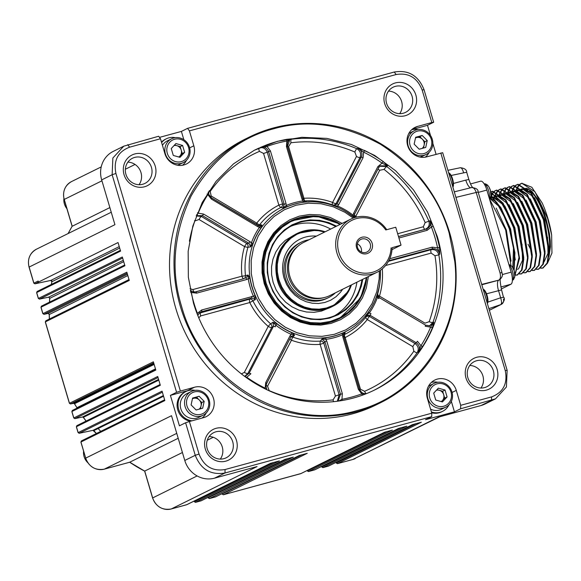 <?xml version="1.0" encoding="UTF-8"?>
<svg xmlns="http://www.w3.org/2000/svg" width="581" height="581" viewBox="0 0 581 581"><rect width="100%" height="100%" fill="white"/><g stroke="black" fill="none" stroke-linecap="round" stroke-linejoin="round"><path stroke-width="0.87" d="M355.245 458.547A15.593 14.663 -116.3 0 1 352.732 459.498L337.401 463.674L352.696 459.513A1.561 0.523 74.8 0 1 352.667 459.52M336.283 462.854L336.116 462.367M314.517 469.913L398.501 428.444L406.823 426.171L322.876 467.632L328.519 466.1L322.927 467.625L321.823 467.008L401.58 427.601M328.439 466.122L412.416 424.646L421.348 422.213L337.452 463.667L336.355 463.05L416.112 423.643M314.735 469.84L308.431 471.569M300.573 473.718L223.286 494.78M222.167 493.959L301.997 454.749M215.428 496.922L209.342 498.578M208.223 497.764L288.053 458.547M186.457 504.824L270.441 463.347L279.374 460.915L195.419 502.376L201.033 500.851L195.47 502.362L194.374 501.744L274.13 462.345M200.99 500.858L284.966 459.389L293.289 457.116L209.392 498.571L208.296 497.953M182.419 452.512L144.669 471.097M178.2 438.277L129.679 462.236M186.821 504.657L171.264 508.963A15.593 14.663 -116.3 0 1 152.665 497.902L144.734 471.133L129.737 462.215L104.311 469.15A15.593 14.663 -116.3 0 1 85.712 458.089L81.035 442.301M96.431 433.506A172.317 162.026 -116.3 0 1 93.89 430.63A0.937 0.879 63.7 0 0 93.018 430.325L79.169 433.288M78.108 432.431L76.503 427.013M86.133 421.058A172.317 162.026 -116.3 0 1 83.424 417.376A0.937 0.879 63.7 0 0 82.495 416.998L74.833 418.632M73.772 417.775L72 411.806M77.084 408.102L76.939 407.695A172.317 162.026 -116.3 0 1 74.542 403.751A0.937 0.879 63.7 0 0 73.569 403.294L70.483 403.955M69.422 403.098L45.456 322.179M49.414 319.027A0.937 0.879 63.7 0 0 49.414 318.918A172.317 162.026 -116.3 0 1 49.291 314.357L48.179 313.42L43.931 314.321M42.871 313.464L41.106 307.494M49.538 302.142A172.317 162.026 -116.3 0 1 49.799 298.169L48.688 297.145L39.428 299.121M38.368 298.264L36.763 292.846M51.418 284.414A172.317 162.026 -116.3 0 1 51.898 281.545A0.937 0.879 63.7 0 0 50.801 280.427L34.962 283.818L50.765 280.441A1.561 0.516 77.9 0 1 50.721 280.449M33.843 282.976L29.144 267.122M109.867 207.577L72.117 226.299L64.171 199.479C62.378 191.519 64.825 185.557 71.521 181.577L101.225 166.907M328.802 465.955L412.495 424.631M314.88 469.753L308.46 471.569L307.385 470.944L387.142 431.538M300.936 473.551L223.315 494.78L221.986 493.719M300.791 473.638L384.549 432.242L392.386 430.107L308.482 471.561L307.131 470.508M299.484 455.431L215.507 496.9L299.404 455.453L307.24 453.318L223.336 494.765L222.24 494.148M215.791 496.762L209.371 498.578L208.013 497.423M201.353 500.699L285.039 459.368M162.375 392.204L79.234 433.273L78.159 432.605L162.063 391.151L164.844 400.556L80.948 442.01L81.391 440.935L80.897 442.148L85.727 458.148M158.032 377.548L74.891 418.625L73.823 417.95L157.72 376.495L160.32 385.268L76.416 426.715L76.859 425.641L76.365 426.853L78.057 432.576L79.198 433.288L92.975 430.339A1.561 0.516 77.9 0 1 92.931 430.347M153.682 362.871L70.548 403.948L69.473 403.272L153.369 361.818L155.817 370.061L71.913 411.515L72.356 410.44L71.862 411.653L73.722 417.921L74.862 418.632L82.451 417.013A1.561 0.516 77.9 0 1 82.408 417.013M127.137 273.237L43.996 314.314L42.921 313.638L126.825 272.191L129.265 280.434L45.369 321.881L45.812 320.806M122.627 258.037L39.493 299.113L38.419 298.438L122.322 256.984L124.915 265.757L41.019 307.204L41.462 306.129L40.968 307.342L42.82 313.609L43.96 314.328L48.136 313.435A1.561 0.516 77.9 0 1 48.092 313.435M38.426 281.879L38.172 281.03L33.894 283.143L34.962 283.818L118.045 242.546L120.579 251.101L36.676 292.548L37.119 291.473L36.625 292.693L38.317 298.409L39.457 299.121L48.644 297.16A1.561 0.516 77.9 0 1 48.601 297.16M63.903 198.433A13.254 12.462 63.7 0 0 64.389 203.88A13.254 12.462 63.7 0 0 66.902 208.681M83.584 451.219A13.254 12.462 63.7 0 0 87.767 462.665M489.362 310.247L500.757 304.618C501.795 303.696 501.759 301.416 500.655 297.777L487.866 302.105M499.486 279.875A4.677 4.401 -116.3 0 1 499.457 279.889L499.515 279.86A4.677 4.401 -116.3 0 1 498.767 280.144C500.51 279.04 500.931 276.636 500.038 272.932L476.166 192.34C474.909 188.789 473.312 187.213 471.365 187.612M473.065 187.881C472.346 186.581 471.997 188.389 468.852 179.478L466.71 172.237L463.653 172.862C462.614 169.253 461.467 167.553 460.225 167.771M499.457 279.889A4.677 4.401 -116.3 0 1 498.709 280.173A9.354 3.13 74.8 0 0 498.505 290.536L500.655 297.777L503.48 297.319L501.563 289.912L486.515 293.804M501.309 288.997L510.924 284.24A10.916 3.653 -105.2 0 0 511.164 272.148L486.849 190.067A10.916 3.653 -105.2 0 0 480.647 181.185L470.516 183.945M487.328 303.384A8.577 2.869 -105.2 0 0 486.537 295.606A8.577 2.869 -105.2 0 0 483.101 289.127M452.846 186.98A8.577 2.869 -105.2 0 0 452.054 179.195A8.577 2.869 -105.2 0 0 448.626 172.724M487.386 303.594L487.524 303.318A7.64 2.556 -105.2 0 0 487.103 295.511A7.64 2.556 -105.2 0 0 483.77 289.534L483.094 289.091M452.911 187.184L453.042 186.908A7.64 2.556 -105.2 0 0 452.621 179.108A7.64 2.556 -105.2 0 0 449.287 173.131L448.612 172.68M514.127 270.564L514.919 252.837L509.9 228.82L501.134 208.114L491.025 195.514M510.902 265.219L505.652 229.982L489.551 199.101M490.974 196.022L500.902 208.797L509.37 228.965L514.272 251.885L513.836 269.729M543.09 262.336L543.467 262.213M544.034 261.937L548.006 253.36L547.563 237.186M540.533 211.557L531.797 195.739L522.777 189.05M522.05 189.014L519.341 189.9M536.278 212.719L527.548 196.901L518.521 190.205M517.794 190.169L515.086 191.055M532.029 213.873L523.292 198.063L514.272 191.367M513.546 191.331L510.83 192.217M527.773 215.035L519.036 199.218L510.016 192.529M509.29 192.493L506.581 193.371M523.525 216.197L514.788 200.38L505.76 193.684M505.034 193.647L502.325 194.533M519.269 217.352L510.532 201.534L501.512 194.846M500.786 194.809L498.07 195.695M517.569 269.293L517.947 269.17M518.513 268.894L522.486 260.346L522.05 244.173M515.013 218.514L506.276 202.696L497.256 196M496.53 195.971L493.821 196.85M510.764 219.669L502.028 203.858L493 197.162M492.274 197.126L490.625 197.446M512.798 267.478L513.546 246.497M506.516 220.845L498.469 205.928L490.001 198.6M490.822 192.289L503.11 203.219L514.156 227.665L519.537 258.225L514.926 275.35M490.785 192.093L492.31 191.316M515.173 275.162L517.141 275.06L521.549 270.071L523.256 258.944L517.874 226.648L505.23 199.893L492.049 191.381L492.579 191.236L505.898 199.944L518.412 226.503L523.786 259.039L522.072 269.947L517.424 274.98M517.388 274.987L515.398 274.966M492.151 197.01L491.09 197.3L491.41 196.371M491.577 195.928L492.862 193.32M493.066 193.015L494.591 191.287M494.823 191.091L496.559 190.154M496.835 190.074L510.154 198.782L522.66 225.348L528.035 257.877L526.328 268.792L521.68 273.818M521.644 273.825L519.654 273.811M495.077 197.075L495.302 196.298M496.406 195.855L495.346 196.138L495.666 195.209M495.825 194.766L497.118 192.166M497.314 191.861L498.839 190.125M499.079 189.936L500.815 188.999M501.083 188.912L514.41 197.62L526.916 224.186L532.29 256.715L530.584 267.63L525.936 272.663M525.899 272.671L523.909 272.649M500.655 194.693L499.602 194.984L499.914 194.047M500.081 193.611L501.367 191.004M501.57 190.699L503.095 188.97M503.328 188.774L505.071 187.837M527.933 271.683L529.901 271.588L534.309 266.599L536.016 255.473L530.635 223.169L517.983 196.414L504.809 187.903L505.339 187.757L518.659 196.465L531.172 223.024L536.546 255.56L534.832 266.476L530.184 271.501M530.148 271.509L528.158 271.487M503.858 193.822L504.17 192.892M504.337 192.449L505.623 189.842M505.826 189.537L507.344 187.808M507.583 187.619L509.319 186.675M532.181 270.528L534.157 270.426L538.558 265.437L540.265 254.311L534.89 222.015L522.239 195.252L509.065 186.741L509.595 186.603L522.915 195.303L535.421 221.869L540.795 254.398L539.088 265.314L534.44 270.339M534.404 270.354L532.414 270.332M507.838 193.604L508.063 192.819M509.167 192.376L508.106 192.667L508.419 191.73M508.586 191.287L509.871 188.687M510.074 188.382L511.6 186.646M511.832 186.457L513.575 185.521M536.437 269.366L538.405 269.264L542.814 264.275L544.52 253.149L539.139 220.853L526.495 194.098L513.313 185.586L513.851 185.441L527.17 194.141L539.676 220.707L545.051 253.243L543.337 264.152L538.696 269.185M538.66 269.192L536.67 269.17M513.415 191.214L512.362 191.505L512.674 190.575M512.841 190.132L514.127 187.525M514.33 187.22L515.855 185.492M516.088 185.295L517.831 184.359M540.693 268.204L542.661 268.11L547.07 263.12L548.776 251.994L543.395 219.691L530.743 192.936L517.569 184.424L518.099 184.286L531.419 192.986L543.925 219.545L549.299 252.125L547.52 263.193L542.966 268.015M542.915 268.03L540.918 268.008M516.342 191.28L516.567 190.503M517.671 190.06L516.611 190.343L516.93 189.413M517.09 188.97L518.383 186.37M518.586 186.065L520.111 184.33M520.351 184.141L522.094 183.197M521.818 183.269L531.855 187.278L542.146 202.936A43.662 14.619 74.8 0 1 547.912 218.463A43.662 14.619 74.8 0 1 551.645 234.993L547.651 218.536L534.999 191.774L521.818 183.262L520.046 184.104M496.218 208.129L506.378 230.156L511.033 261.167M490.313 198.114L496.915 202.471M500.473 206.974L510.626 228.994L515.289 260.005M490.458 197.845L491.628 197.184M492.71 196.894L501.156 201.295M504.722 205.812L514.882 227.832L519.545 258.85M494.409 196.923L495.883 196.022M496.958 195.732L505.405 200.14M508.978 204.657L519.131 226.677L523.793 257.688M498.665 195.768L500.132 194.86M501.214 194.57L509.66 198.978M513.234 203.495L523.387 225.515L528.049 256.526M502.914 194.606L504.388 193.705M505.47 193.415L513.916 197.823M517.482 202.341L527.642 224.36L532.298 255.371M507.169 193.444L508.644 192.543M509.719 192.253L518.165 196.661M521.738 201.179L531.891 223.198L536.553 254.209M511.425 192.289L512.892 191.389M513.974 191.098L522.421 195.499M525.994 200.017L536.147 222.036L540.809 253.047M515.674 191.127L517.148 190.227M518.23 189.936L526.669 194.345M530.242 198.862L540.403 220.882L545.058 251.893M519.93 189.972L521.404 189.065M522.479 188.774L530.925 193.182M534.498 197.7L544.651 219.72L549.306 250.709M547.614 262.946L551.95 253.047L551.645 234.993M519.806 184.286L518.252 185.913M518.049 186.203L516.727 188.694M516.56 189.115L516.073 190.517M517.569 184.424L515.79 185.266M515.55 185.441L514.003 187.075M513.793 187.365L512.478 189.849M512.304 190.277L511.817 191.679M513.313 185.586L511.541 186.428M511.302 186.603L509.748 188.229M509.544 188.52L508.222 191.011M508.055 191.432L507.569 192.841M509.065 186.741L507.286 187.583M507.046 187.765L505.492 189.391M505.288 189.682L503.974 192.173M503.8 192.594L503.313 193.996M504.809 187.903L503.03 188.745M502.79 188.919L501.243 190.553M501.033 190.844L499.718 193.328M499.551 193.749L499.057 195.158M523.677 272.845L525.652 272.743L530.054 267.754L531.76 256.628L526.379 224.331L513.735 197.569L500.553 189.057L498.781 189.907M498.542 190.081L496.987 191.708M496.784 191.999L495.462 194.49M495.295 194.911L494.809 196.32M519.421 274.007L521.397 273.905L525.805 268.916L527.504 257.79L522.13 225.493L509.479 198.731L496.305 190.219L494.525 191.062M494.286 191.243L492.732 192.87M492.528 193.161L491.214 195.644M492.049 191.381L490.749 191.919M514.919 275.067L518.986 257.332L513.626 227.81L502.725 203.597L490.865 192.558M159.492 137.385L181.388 131.415L187.576 128.357L394.281 72.022C408.479 69.676 418.393 75.581 424.036 89.714L433.673 122.25L427.485 125.307L430.514 135.533M424.036 89.714L422.147 90.004L431.792 122.555L417.608 126.418A15.905 14.953 -116.3 0 0 415.074 127.377A15.905 14.953 -116.3 0 0 408.131 146.942A15.905 14.953 -116.3 0 0 426.628 156.863L442.693 152.694L507.14 370.286L506.414 387.004L495.513 398.835L460.624 408.77L454.444 411.827L425.517 419.707L431.705 416.65L225 472.992C210.809 475.331 200.888 469.433 195.245 455.301L185.608 422.765L179.42 425.822L170.407 395.378L176.588 392.32L112.14 174.728L112.867 158.01L123.768 146.18L158.657 136.244L160.487 138.757L164.91 153.682A15.905 14.953 63.7 0 0 186.414 164.002A15.905 14.953 63.7 0 0 193.829 145.802L189.413 130.878L187.576 128.357M432.838 143.376L436.07 154.285M176.747 433.361L104.311 469.15A1.561 0.523 74.8 0 1 104.275 469.157C95.349 470.625 89.14 466.957 85.632 458.148L171.511 415.698L184.78 460.472A24.954 23.458 63.7 0 0 214.534 478.163L257.063 466.572L171.264 508.963A1.561 0.523 74.8 0 1 171.228 508.978A1.561 0.523 74.8 0 1 171.192 508.978M439.824 416.759L352.696 459.513A1.561 0.523 74.8 0 0 352.732 459.498L438.532 417.107L481.061 405.516A24.954 23.458 63.7 0 0 485.041 404.006L495.513 398.835M213.256 437.282L207.257 440.245M189.37 390.352A15.905 14.953 63.7 0 0 187.416 390.737L194.555 387.215L180.379 391.078L115.924 173.487L112.14 174.728L101.668 179.899L114.929 224.673L29.13 267.064A15.593 14.663 -116.3 0 1 36.4 249.22L111.247 212.239M183.843 139.709L181.388 131.415M182.594 165.251A15.905 14.953 63.7 0 0 183.08 164.786M161.482 142.098A15.593 14.663 -116.3 0 1 165.324 139.287L166.275 138.815A15.593 14.663 -116.3 0 1 175.346 137.675M189.413 130.878L396.119 74.535L394.281 72.022M399.67 113.673A14.038 13.196 63.7 0 0 401.616 101.493A14.038 13.196 63.7 0 0 388.515 91.101M101.668 179.899A24.954 23.458 -116.3 0 1 113.302 151.35L123.768 146.18M139.026 184.714A14.038 13.196 63.7 0 0 140.972 172.535A14.038 13.196 63.7 0 0 127.871 162.143M127.747 144.669L129.57 147.189L160.487 138.757M427.485 125.307L411.856 129.563M440.805 152.999L505.259 370.584L507.14 370.286M480.937 388.043A14.038 13.196 63.7 0 0 482.891 375.863A14.038 13.196 63.7 0 0 469.789 365.471M431.792 122.555L433.673 122.25M454.444 411.827L451.35 401.384M432.119 382.247A15.905 14.953 63.7 0 0 431.451 382.349M448.953 404.863A15.593 14.663 -116.3 0 1 442.533 411.37L441.582 411.842A15.593 14.663 -116.3 0 1 431.647 412.779M481.061 405.516L491.533 400.345L491.613 396.888L460.697 405.313L456.274 390.388A15.905 14.953 -116.3 0 0 434.77 380.068A15.905 14.953 -116.3 0 0 427.355 398.275L431.77 413.2L431.705 416.65M431.77 413.2L225.072 469.535L225 472.992L214.534 478.163M220.293 459.084A14.038 13.196 63.7 0 0 222.247 446.905A14.038 13.196 63.7 0 0 209.145 436.513M460.697 405.313L460.624 408.77M187.416 390.737L170.407 395.378M202.188 418.037A15.905 14.953 63.7 0 0 202.769 417.478M190.51 421.218A15.593 14.663 -116.3 0 1 177.358 408.189A15.593 14.663 -116.3 0 1 185.019 391.979L185.971 391.507A15.593 14.663 -116.3 0 1 188.455 390.563A15.593 14.663 -116.3 0 1 195.034 390.367M180.379 391.078L176.588 392.32M184.78 460.472L195.245 455.301L199.036 454.073L189.399 421.523L185.608 422.765M189.399 421.523L203.575 417.659A15.905 14.953 -116.3 0 0 206.11 416.693A15.905 14.953 -116.3 0 0 213.06 397.128A15.905 14.953 -116.3 0 0 194.555 387.215M186.508 160.276A15.593 14.663 -116.3 0 1 182.492 165.265M161.612 142.556A15.593 14.663 -116.3 0 1 166.275 138.815M422.147 90.004C417.209 77.643 408.53 72.487 396.119 74.535M129.57 147.189C117.892 151.714 113.346 160.479 115.924 173.487M199.036 454.073C203.975 466.427 212.653 471.583 225.072 469.535M491.613 396.888C503.291 392.357 507.845 383.591 505.259 370.584M380.686 402.648L376.212 404.855A148.148 139.302 -116.3 0 1 185.702 333.734A148.148 139.302 -116.3 0 1 244.971 139.215L249.445 137.007A148.148 139.302 -116.3 0 1 449.752 233.112A148.148 139.302 -116.3 0 1 380.686 402.648A148.148 139.302 -116.3 0 1 180.386 306.536A148.148 139.302 -116.3 0 1 249.445 137.007M236.503 440.492A17.154 16.13 -116.3 0 1 217.323 461.089A17.154 16.13 -116.3 0 1 208.899 432.649A17.154 16.13 -116.3 0 1 236.503 440.492M155.229 166.122A17.154 16.13 -116.3 0 1 136.048 186.712A17.154 16.13 -116.3 0 1 127.624 158.279A17.154 16.13 -116.3 0 1 155.229 166.122M415.873 95.081A17.154 16.13 -116.3 0 1 396.692 115.67A17.154 16.13 -116.3 0 1 388.268 87.237A17.154 16.13 -116.3 0 1 415.873 95.081M497.147 369.451A17.154 16.13 -116.3 0 1 477.967 390.04A17.154 16.13 -116.3 0 1 469.542 361.607A17.154 16.13 -116.3 0 1 497.147 369.451M412.089 96.323A14.038 13.196 63.7 0 0 393.112 87.215A14.038 13.196 63.7 0 0 387.498 105.64A14.038 13.196 63.7 0 0 405.545 112.38A14.038 13.196 63.7 0 0 412.089 96.323M151.445 167.364A14.038 13.196 63.7 0 0 132.468 158.257A14.038 13.196 63.7 0 0 126.854 176.689A14.038 13.196 63.7 0 0 144.901 183.422A14.038 13.196 63.7 0 0 151.445 167.364M411.682 129.723A15.593 14.663 -116.3 0 1 418.095 129.57M429.257 152.171A15.593 14.663 -116.3 0 1 425.241 157.168M493.356 370.693A14.038 13.196 63.7 0 0 474.379 361.585A14.038 13.196 63.7 0 0 468.765 380.018A14.038 13.196 63.7 0 0 486.813 386.75A14.038 13.196 63.7 0 0 493.356 370.693M431.378 382.421A15.593 14.663 -116.3 0 1 437.783 382.262M442.533 411.37A15.593 14.663 -116.3 0 1 431.4 411.936M232.712 441.734A14.038 13.196 63.7 0 0 213.735 432.634A14.038 13.196 63.7 0 0 208.121 451.059A14.038 13.196 63.7 0 0 226.169 457.799A14.038 13.196 63.7 0 0 232.712 441.734M206.204 412.968A15.593 14.663 -116.3 0 1 202.035 418.073M191.984 420.811A15.593 14.663 -116.3 0 1 178.36 407.993A15.593 14.663 -116.3 0 1 185.971 391.507M183.335 162.564A13.254 12.462 -116.3 0 1 165.418 153.965A13.254 12.462 -116.3 0 1 171.598 138.794A13.254 12.462 -116.3 0 1 189.522 147.4A13.254 12.462 -116.3 0 1 183.335 162.564L179.057 164.684A13.254 12.462 -116.3 0 1 177.67 165.258M162.448 145.366A13.254 12.462 -116.3 0 1 167.313 140.914L171.598 138.794M408.755 133.565A13.254 12.462 -116.3 0 1 410.063 132.809L414.347 130.696A13.254 12.462 -116.3 0 1 416.461 129.89A13.254 12.462 -116.3 0 1 431.879 138.155A13.254 12.462 -116.3 0 1 426.091 154.466A13.254 12.462 -116.3 0 1 423.977 155.265A13.254 12.462 -116.3 0 1 408.559 147A13.254 12.462 -116.3 0 1 414.347 130.696M426.091 154.466L421.806 156.579A13.254 12.462 -116.3 0 1 420.419 157.16M445.78 407.158A13.254 12.462 -116.3 0 1 427.856 398.559A13.254 12.462 -116.3 0 1 434.043 383.387A13.254 12.462 -116.3 0 1 451.96 391.986A13.254 12.462 -116.3 0 1 445.78 407.158L441.495 409.271A13.254 12.462 -116.3 0 1 430.565 409.118M428.451 386.256A13.254 12.462 -116.3 0 1 429.758 385.501L434.036 383.387M203.03 415.255L198.746 417.376A13.254 12.462 -116.3 0 1 196.632 418.175A13.254 12.462 -116.3 0 1 181.214 409.91A13.254 12.462 -116.3 0 1 187.009 393.606L191.287 391.492A13.254 12.462 -116.3 0 1 193.4 390.686A13.254 12.462 -116.3 0 1 208.819 398.951A13.254 12.462 -116.3 0 1 203.03 415.255A13.254 12.462 -116.3 0 1 200.917 416.061A13.254 12.462 -116.3 0 1 185.499 407.797A13.254 12.462 -116.3 0 1 191.287 391.492M181.519 306.165C170.407 270.332 173.639 233.569 191.207 195.862C211.847 159.986 239.321 137.632 273.622 128.8C307.632 119.011 343.255 124.167 380.475 144.27C416.09 167.481 438.989 197.126 449.186 233.206L454.756 261.392C462.832 328.708 419.518 394.869 357.083 410.564C286.142 432.003 201.97 381.949 181.519 306.165M188.578 147.545A11.693 10.995 -116.3 0 1 181.257 161.641A11.693 10.995 -116.3 0 1 167.313 153.348A11.693 10.995 -116.3 0 1 174.627 139.251A11.693 10.995 -116.3 0 1 188.578 147.545M193.429 302.919L188.353 277.239L188.157 251.275L192.856 226.009L202.253 202.428L216.001 181.432L233.569 163.827L254.275 150.29L277.333 141.343L301.851 137.319L326.885 138.394L351.476 144.509L374.68 155.432L395.603 170.749L413.447 189.864L427.514 212.05L437.275 236.452A134.109 126.106 -116.3 0 1 374.752 389.924A134.109 126.106 -116.3 0 1 193.429 302.919M424.007 153.537A11.693 10.995 -116.3 0 1 410.063 145.243A11.693 10.995 -116.3 0 1 417.376 131.153A11.693 10.995 -116.3 0 1 431.327 139.447A11.693 10.995 -116.3 0 1 424.007 153.537M451.016 392.139A11.693 10.995 -116.3 0 1 443.702 406.228A11.693 10.995 -116.3 0 1 429.751 397.934A11.693 10.995 -116.3 0 1 437.072 383.845A11.693 10.995 -116.3 0 1 451.016 392.139M194.323 391.943A11.693 10.995 -116.3 0 1 208.267 400.244A11.693 10.995 -116.3 0 1 200.953 414.333A11.693 10.995 -116.3 0 1 187.002 406.039A11.693 10.995 -116.3 0 1 194.323 391.943M171.25 148.547L175.905 143.551L182.594 145.453L184.635 152.345L179.987 157.342L173.291 155.439L171.25 148.547M209.24 190.604A3.116 0.944 -144.7 0 0 210.184 191.461A130.994 123.172 -116.3 0 1 259.467 151.365A3.116 1.06 66.7 0 1 259.17 148.032L267.042 146.434A132.548 124.639 -116.3 0 1 286.861 141.03A1.561 0.516 79.7 0 1 287.014 139.28L292.09 138.815L291.408 139.251A3.116 1.009 -97.2 0 0 290.958 142.781A130.994 123.172 -116.3 0 1 354.86 152.033A3.116 0.712 113.3 0 1 356.828 148.721L358.041 148.358L363.648 152.149A132.548 124.639 -116.3 0 1 382.037 163.079L383.307 161.583L387.462 165.854L386.735 166.5A3.116 0.479 -51.9 0 0 384.063 169.398A130.994 123.172 -116.3 0 1 425.154 222.581L429.867 220.744L431.407 226.989A132.548 124.639 -116.3 0 1 437.587 247.855L439.512 247.353L439.759 254.129L438.851 254.885L434.973 255.727A130.994 123.172 -116.3 0 1 429.177 321.692A3.116 0.784 -160.2 0 0 432.918 322.419L433.775 322.215L430.623 327.118A132.548 124.639 -116.3 0 1 420.978 345.688A1.561 0.458 -147.7 0 0 422.707 346.341L418.342 351.933L417.231 352.631A3.116 0.944 35.3 0 1 413.854 351.2A130.994 123.172 -116.3 0 1 364.57 391.296A3.116 1.06 -113.3 0 0 366.35 393.664M425.575 325.193L429.896 325.803L433.775 322.215L432.467 327.553A134.109 126.106 -116.3 0 1 422.707 346.341M379.72 166.253L386.735 166.5A134.109 126.106 -116.3 0 1 428.8 220.954C429.984 224.985 428.749 227.767 425.103 229.284L426.301 229.037C429.955 227.512 431.146 224.745 429.867 220.744L433.259 226.249A134.109 126.106 -116.3 0 1 439.512 247.353M289.491 139.861L291.408 139.251A134.109 126.106 -116.3 0 1 356.828 148.721C360.343 150.806 361.389 153.754 359.973 157.567L361.324 157.153C362.74 153.34 361.643 150.406 358.041 148.358L364.708 150.523A134.109 126.106 -116.3 0 1 383.307 161.583M254.761 150.043A134.109 126.106 -116.3 0 1 259.17 148.032C262.917 146.971 265.619 148.373 267.26 152.237L268.604 151.59C266.955 147.719 264.21 146.347 260.368 147.458L266.962 144.742A134.109 126.106 -116.3 0 1 287.014 139.28M422.198 135.482L427.238 140.558L425.735 147.421L419.184 149.208L414.144 144.132L415.647 137.269L422.198 135.482L419.816 136.658L424.864 141.735L427.238 140.558M447.079 396.939L442.424 401.929L435.735 400.026L433.695 393.134L438.343 388.144L445.039 390.047L447.079 396.939L444.697 398.116L441.415 401.638M196.131 410.004L191.091 404.921L192.594 398.065L199.145 396.278L204.185 401.355L202.682 408.218L196.131 410.004M174.54 145.018L180.212 146.63L182.594 145.453M180.212 146.63L182.26 153.522L184.635 152.345M182.26 153.522L178.97 157.052M197.003 313.464L197.395 313.319A132.548 124.639 -116.3 0 1 191.214 292.461L190.771 292.534M199.043 313.275L249.772 299.135L251.696 298.053L255.408 299.578L253.41 296.23L255.037 295.511A69.037 64.912 -116.3 0 1 249.968 278.393L248.232 278.742L248.138 275.016L245.821 278.234A1.561 0.523 74.8 0 1 246.693 279.505L196.632 293.151L191.214 292.461L190.524 291.371M193.698 292.032L194.628 292.105M189.428 241.195A130.994 123.172 -116.3 0 1 194.86 220.969A3.116 0.784 19.8 0 1 194.475 220.795M196.211 215.95L201.28 216.422L202.457 215.609L196.298 215.718M196.639 214.817L198.179 213.191A1.561 0.414 22.7 0 1 197.467 212.755M194.366 292.069A3.116 1.046 74.8 0 1 192.877 289.556L241.972 276.178A74.048 69.626 -116.3 0 1 244.572 246.576L199.036 219.502A3.116 0.603 120.7 0 1 201.28 216.422L246.816 243.504A3.116 2.564 -97.6 0 1 247.964 247.245L250.607 246.896L248.893 243.228L202.457 215.609L203.575 214.069L198.179 213.191A132.548 124.639 -116.3 0 1 207.816 194.62A1.561 0.458 32.3 0 1 207.09 193.945M211.724 198.019L258.131 225.581L257.811 226.684L211.368 199.065L207.816 194.62L208.318 192.006M210.685 197.22A3.116 0.603 120.7 0 1 211.223 196.029L256.758 223.111A74.048 69.626 -116.3 0 1 278.873 205.115L282.569 203.916A3.116 2.774 -77.1 0 1 280.884 207.453L282.976 207.933L284.218 204.294L268.604 151.59L270.448 150.995L267.042 146.434A1.561 0.53 69.8 0 1 266.962 144.742M287.61 146.87L288.612 146.615L303.921 198.288A3.116 0.988 -94 0 0 304.923 200.903L306.303 201.571L303.464 202.261A1.561 0.508 82.6 0 1 302.883 200.961L306.303 201.571L304.858 201.28L303.093 199.123L302.069 199.334L286.462 146.63L286.861 141.03L292.09 138.815L289.846 139.622L287.479 146.419C286.847 143.369 287.631 141.103 289.839 139.614M302.919 198.549L303.921 198.288A74.048 69.626 -116.3 0 1 332.593 202.442L356.48 156.442A3.116 0.871 -152.6 0 0 359.973 157.567L336.079 203.568A3.116 2.999 -60.4 0 1 332.441 204.882L333.552 205.514L336.958 204.069L361.324 157.153A1.561 0.436 27.4 0 1 363.067 157.72L363.648 152.149L364.708 150.523M377.919 166.551A1.561 0.436 27.4 0 1 378.827 167.502L354.461 214.418L354.156 216.539L354.555 217.621L354.432 214.462A1.561 0.436 -152.6 0 0 354.468 214.418A1.561 0.436 -152.6 0 0 353.553 213.467L377.919 166.551L382.037 163.079L387.462 165.854L380.134 165.861L378.797 167.546L354.475 214.367M398.515 236.612L426.301 229.037A1.561 0.523 74.8 0 1 427.173 230.308L431.407 226.989L433.259 226.249M389.749 258.727L432.17 247.165L437.587 247.855L439.759 254.129C438.64 250.077 436.113 248.319 432.177 248.864L431.146 249.699C435.089 249.147 437.653 250.876 438.851 254.885A134.109 126.106 -116.3 0 1 432.918 322.419L429.432 325.905M379.139 297.574L425.546 325.135L425.219 326.239L430.623 327.118A1.561 0.414 -157.3 0 0 432.467 327.553M343.603 335.273A3.116 2.84 -160.7 0 1 344.504 334.54A71.064 66.822 -116.3 0 0 365.732 317.27A3.116 2.898 -165.3 0 1 369.523 316.478L415.059 343.553A3.116 0.603 -59.3 0 0 412.815 346.632L367.279 319.55A3.116 0.973 38.5 0 1 365.732 317.27L366.161 315.614L368.507 311.939A1.561 0.472 -144.9 0 0 369.334 313.006L366.161 315.614L369.872 315.163L416.308 342.783L417.427 341.243L420.978 345.688L418.342 351.933C420.281 348.36 419.605 345.31 416.308 342.783L415.059 343.553C418.356 346.08 419.083 349.108 417.231 352.631A134.109 126.106 -116.3 0 1 373.561 390.505M366.291 393.7L361.76 393.874A1.561 0.53 -110.2 0 0 362.617 395.102M359.327 389.147L358.346 389.314L361.76 393.874A132.548 124.639 -116.3 0 1 341.94 399.278A1.561 0.516 -100.3 0 0 342.441 400.462M338.019 401.151L340.495 394.281L335.433 396.046L320.124 344.373A3.116 0.988 86 0 1 320.472 341.091L321.816 339.072L326.014 337.714A1.561 0.508 -97.4 0 0 325.919 339.348L321.816 339.072L324.881 341.577L326.725 340.982L342.34 393.678L341.94 399.278L338.73 401.05M290.703 337.198A3.116 2.615 -140.9 0 1 292.955 337.111A71.064 66.822 -116.3 0 0 320.472 341.091A3.116 2.665 -146.2 0 1 323.813 343.175L339.122 394.848L337.35 401.239M333.596 401.674A3.116 1.009 82.8 0 1 333.087 399.881A130.994 123.172 -116.3 0 1 269.185 390.628A3.116 0.712 -66.7 0 0 269.126 390.781M266.396 389.51L265.147 388.166L264.929 388.791M266.606 383.583A1.561 0.436 -152.6 0 0 266.643 383.54A1.561 0.436 -152.6 0 0 265.728 382.588L265.147 388.166A132.548 124.639 -116.3 0 1 246.765 377.229L246.489 377.715M245.574 376.045L244.441 376.219L245.574 376.045L249.133 373.198A1.561 0.436 -152.6 0 1 250.883 373.757L246.765 377.229L245.284 376.837M342.34 393.678L340.495 394.281L324.881 341.577L323.813 343.175L320.124 344.373A74.048 69.626 -116.3 0 1 291.451 340.219A3.116 0.755 -69.8 0 1 292.955 337.111L294.574 335.128L291.168 334.315A70.526 66.314 -116.3 0 1 275.757 325.149L275.241 326.842A1.561 0.436 27.4 0 0 273.498 326.282L271.705 327.531A3.116 0.871 27.4 0 1 268.219 326.406A74.048 69.626 -116.3 0 1 249.779 302.541A3.116 1.046 74.8 0 1 249.772 299.135A3.116 2.498 -119.3 0 1 252.967 300.951A71.064 66.822 -116.3 0 0 270.659 323.849A3.116 2.513 -125 0 1 271.705 327.531L247.818 373.539A3.116 0.871 27.4 0 1 244.332 372.406L268.219 326.406A3.116 0.428 131.1 0 1 270.659 323.849L272.932 322.259L276.912 323.82L275.757 325.149L272.932 322.259L273.498 326.282L249.133 373.198L247.818 373.539L244.906 376.176M255.037 295.511L255.408 299.578L249.779 302.541L200.692 315.919A3.116 1.046 74.8 0 1 200.677 312.52L201.629 311.699L199.494 312.847L197.787 315.454M199.486 312.854L197.772 315.41M197.409 314.51L197.395 313.319L201.622 310L253.41 296.23A70.526 66.314 -116.3 0 1 248.232 278.742L246.693 279.505M424.864 141.735L423.476 148.039M415.531 137.828L419.816 136.658M436.977 389.604L442.657 391.216L445.039 390.047M442.657 391.216L444.697 398.116M192.471 398.624L199.145 396.278M196.763 397.455L201.803 402.531L204.185 401.355M201.803 402.531L200.423 408.828M173.995 145.599A6.238 5.868 -116.3 0 1 176.871 145.678A6.238 5.868 -116.3 0 1 181.236 150.072A6.238 5.868 -116.3 0 1 179.928 156.02A6.238 5.868 -116.3 0 1 178.745 156.986M415.502 137.951A6.238 5.868 -116.3 0 1 416.548 137.552A6.238 5.868 -116.3 0 1 422.343 139.193A6.238 5.868 -116.3 0 1 424.108 145.163A6.238 5.868 -116.3 0 1 422.184 148.387M436.433 390.192A6.238 5.868 -116.3 0 1 439.309 390.272A6.238 5.868 -116.3 0 1 443.681 394.666A6.238 5.868 -116.3 0 1 442.373 400.607A6.238 5.868 -116.3 0 1 441.182 401.58M192.442 398.748A6.238 5.868 -116.3 0 1 193.488 398.348A6.238 5.868 -116.3 0 1 199.283 399.989A6.238 5.868 -116.3 0 1 201.055 405.959A6.238 5.868 -116.3 0 1 199.123 409.184M201.622 310A1.561 0.523 -105.2 0 1 201.629 311.699L251.696 298.053A1.561 0.523 -105.2 0 0 251.689 296.354M249.968 278.393L248.138 275.016L245.472 275.648A3.116 2.527 -103.2 0 1 243.722 278.72L194.86 292.04M196.632 293.151A1.561 0.523 -105.2 0 0 195.753 291.88L243.722 278.72A3.116 1.046 74.8 0 1 241.972 276.178A3.116 0.385 173.7 0 0 245.472 275.648A71.064 66.822 -116.3 0 1 247.964 247.245A3.116 0.748 16.6 0 1 244.572 246.576A3.116 0.603 120.7 0 1 246.816 243.504L248.893 243.228L250.019 241.689L251.384 242.873A1.561 0.392 -160.1 0 0 253.055 243.279L250.607 246.896L251.384 242.873A70.526 66.314 -116.3 0 1 259.467 227.302L261.958 225.029L259.344 226.009L258.167 225.631M256.185 224.419A3.116 0.603 120.7 0 1 256.758 223.111A3.116 0.973 -141.5 0 0 259.663 224.724L261.958 225.029L260.971 228.042A1.561 0.472 35.1 0 1 259.467 227.302L257.811 226.684M259.467 151.365L263.563 153.442L278.873 205.115A3.116 1.06 63.4 0 0 280.884 207.453A71.064 66.822 -116.3 0 0 259.663 224.724A3.116 2.709 -82.2 0 1 258.269 225.66M263.563 153.442L267.26 152.237L282.569 203.916L284.218 204.294L286.063 203.691L286.266 205.492A1.561 0.53 -113.1 0 0 287.203 206.691L282.976 207.933L286.266 205.492A70.526 66.314 -116.3 0 1 302.883 200.961L302.069 199.334M363.067 157.72L338.708 204.635A1.561 0.436 27.4 0 0 336.958 204.069L336.079 203.568A3.116 0.871 -152.6 0 1 332.593 202.442A3.116 0.755 110.2 0 0 332.441 204.882A71.064 66.822 -116.3 0 0 304.923 200.903A3.116 2.949 -64 0 1 304.204 200.859M352.551 216.139L353.045 215.159L354.526 217.635M333.552 205.514L337.634 205.994L337.481 207.185L333.552 205.514M377.403 294.828A3.116 3.05 -174.8 0 1 377.425 294.749L377.403 294.371M377.519 293.746L379.102 297.523L378.783 298.627L377.418 297.443A1.561 0.392 19.9 0 1 376.423 296.695L377.519 293.746L377.418 297.443A70.526 66.314 -116.3 0 1 369.334 313.006L370.99 313.624L369.523 316.478A3.116 0.603 -59.3 0 0 367.279 319.55A74.048 69.626 -116.3 0 1 345.165 337.546L360.474 389.219L359.486 389.473M344.17 337.801L345.165 337.546A3.116 1.06 -116.6 0 1 344.504 334.54L345.15 332.71L343.778 334.315L343.705 336.399M343.712 336.443L342.739 336.617L342.529 334.816A1.561 0.53 66.9 0 1 342.274 333.283L345.15 332.71L342.529 334.816A70.526 66.314 -116.3 0 1 325.919 339.348L326.725 340.982M269.185 390.628L267.558 386.22L291.451 340.219A3.116 0.871 27.4 0 1 289.817 338.912M266.65 383.496L290.972 336.668A1.561 0.436 -152.6 0 0 291.001 336.624A1.561 0.436 -152.6 0 0 290.093 335.673L291.996 332.79L294.574 335.128L291.016 336.588M368.376 276.534L366.342 288.023L362.413 297.879L356.669 306.652L349.334 314.009L340.677 319.666L331.047 323.406L320.799 325.084L310.341 324.634L300.065 322.077L290.369 317.516L281.632 311.118L274.174 303.129L268.299 293.863L264.217 283.666L262.096 272.932L262.016 262.089L263.977 251.529L267.906 241.681L273.651 232.908L280.993 225.551L289.643 219.894L299.273 216.154L309.52 214.476L319.978 214.919L330.255 217.476L342.129 223.409M366.734 277.348A54.578 51.324 -116.3 0 1 339.144 318.809L338.382 319.18A54.578 51.324 -116.3 0 1 264.587 283.775A54.578 51.324 -116.3 0 1 290.035 221.317L290.798 220.94A54.578 51.324 -116.3 0 1 340.488 224.215M290.384 226.459A49.901 46.923 -116.3 0 1 330.654 229.081M356.901 282.206A49.901 46.923 -116.3 0 1 334.511 315.774M329.529 307.777L321.402 311.104L314.001 312.317L306.441 311.997L299.019 310.145L292.018 306.848L285.699 302.229L280.318 296.455L276.069 289.759L273.128 282.395L271.596 274.646L271.538 266.81L272.954 259.184L275.793 252.067L279.94 245.727L285.242 240.411L293.717 235.283M325.2 231.768L316.95 229.982L297.014 233.518A40.547 38.121 -116.3 0 0 278.11 279.919A40.547 38.121 -116.3 0 0 332.928 306.223L348.854 290.812L351.447 284.901A40.547 38.121 -116.3 0 1 332.928 306.223L332.165 306.601C311.946 317.487 283.535 303.863 277.348 280.296C272.692 259.569 278.989 244.107 296.252 233.896L297.014 233.518A40.547 38.121 -116.3 0 1 325.178 231.783M342.63 289.258L340.473 292.265L335.992 296.746L330.72 300.195L324.844 302.476L318.599 303.5L312.222 303.224L305.955 301.67L300.043 298.888L294.712 294.981L290.173 290.115L286.586 284.465L284.102 278.248A34.163 32.129 -116.3 0 1 316.376 236.126M335.324 292.868A30.88 29.035 -116.3 0 1 328.555 297.603L327.096 298.322A30.88 29.035 -116.3 0 1 287.392 283.499A30.88 29.035 -116.3 0 1 299.745 242.952L301.198 242.241A30.88 29.035 -116.3 0 1 309.077 239.735M328.555 297.603A30.88 29.035 -116.3 0 1 288.844 282.78A30.88 29.035 -116.3 0 1 301.198 242.241M324.314 297.552A29.319 27.568 -116.3 0 1 290.638 281.894A29.319 27.568 -116.3 0 1 298.663 245.632M392.008 249.612L401.043 245.146L392.102 247.695A29.631 27.859 -116.3 0 1 377.018 272.271L329.906 295.54A29.631 27.859 -116.3 0 1 291.8 281.32A29.631 27.859 -116.3 0 1 303.652 242.415L350.771 219.139A29.631 27.859 -116.3 0 1 386.735 229.691M377.018 272.271A29.631 27.859 -116.3 0 1 338.912 258.044A29.631 27.859 -116.3 0 1 350.771 219.139M391.078 247.862A28.07 26.392 -116.3 0 1 355.587 271.204A28.07 26.392 -116.3 0 1 342.797 228.006A28.07 26.392 -116.3 0 1 385.777 229.96L395.741 227.236L401.043 245.146M372.167 243.345A8.577 8.061 -116.3 0 1 362.573 253.643A8.577 8.061 -116.3 0 1 358.361 239.423A8.577 8.061 -116.3 0 1 372.167 243.345M370.271 243.962A7.016 6.602 -116.3 0 1 367.003 251.994A7.016 6.602 -116.3 0 1 357.976 248.624A7.016 6.602 -116.3 0 1 360.786 239.416A7.016 6.602 -116.3 0 1 370.271 243.962M357.366 243.882A7.016 6.602 -116.3 0 1 361.229 248.428A7.016 6.602 -116.3 0 1 361.375 251.994M197.119 475.941L152.585 497.961L144.647 471.155C136.353 466.666 135.504 465.991 129.607 462.215M129.708 462.229L104.275 469.157A1.561 0.523 74.8 0 1 104.246 469.165M100.716 431.385A172.317 162.026 -116.3 0 1 98.167 428.517L93.824 430.565M163.37 395.574L93.018 430.325A1.561 0.516 77.9 0 1 92.975 430.339L96.352 433.542M158.795 380.134L83.381 417.325M158.584 379.408L82.495 416.998A1.561 0.516 77.9 0 1 82.451 417.013L83.33 417.405L86.148 421.232M155.468 368.891L76.939 407.695L74.462 403.78L73.533 403.308A1.561 0.516 77.9 0 1 73.489 403.316M154.147 364.425L74.528 403.722M153.9 363.612L73.569 403.294A1.561 0.516 77.9 0 1 73.526 403.308L70.512 403.955L69.371 403.243L45.311 322.019L45.805 320.806L129.04 279.686M129.018 279.592L49.385 319.042M127.82 275.561L49.291 314.503M127.435 274.261L48.179 313.42A1.561 0.516 77.9 0 1 48.136 313.435L49.218 314.43L49.341 319.063M123.702 261.653L49.784 298.336M123.295 260.281L48.688 297.145A1.561 0.516 77.9 0 1 48.644 297.16L49.719 298.249L49.465 302.178M119.679 248.058L51.869 281.72M119.25 246.613L50.801 280.427A1.561 0.516 77.9 0 1 50.758 280.449L51.825 281.625L51.353 284.443M68.108 233.555L72.182 226.198L64.266 199.486M101.936 180.807L64.251 199.428A15.593 14.663 -116.3 0 1 71.521 181.577M98.174 428.517L163.559 396.213M503.444 299.055A4.677 4.401 -116.3 0 1 500.757 304.618L488.882 308.634M499.515 279.86C504.562 275.125 501.512 273.201 501.984 272.598L478.112 192.013L455.925 197.38M498.709 280.173L481.816 284.777M498.767 280.144L481.7 284.392M489.369 310.283L501.265 304.408C504.279 301.365 505.092 298.946 503.712 297.152M500.038 272.932L501.984 272.598M471.111 187.714A9.354 3.13 74.8 0 1 465.795 180.103L453.434 183.465M463.653 172.862L451.154 175.469M468.852 179.478L465.795 180.103M486.849 190.067L478.228 192.42M502.333 274.559L511.164 272.148M510.924 284.24L500.829 286.992M512.362 280.376A8.345 2.796 -105.2 0 0 512.42 271.204A8.345 2.796 -105.2 0 0 509 264.834M489.289 198.31A8.345 2.796 -105.2 0 0 488.548 190.619A8.345 2.796 -105.2 0 0 484.118 183.792L485.505 183.872L487.481 185.005L488.904 186.85L490.349 190.292L490.952 196.204L489.529 199.116M514.076 277.638A6.115 2.048 -105.2 0 0 514.207 270.869A6.115 2.048 -105.2 0 0 510.612 265.938M490.204 197.046A6.115 2.048 -105.2 0 0 490.342 190.277A6.115 2.048 -105.2 0 0 486.74 185.354M549.038 256.374L550.425 246.736L550.236 240.505L549.444 233.678L546.198 219.306L543.874 212.312L538.253 200.046L532.073 191.577L527.722 188.564M526.764 188.288L523.597 188.738M520.496 190.096L522.53 189.544M506.378 230.156L505.753 230.323M549.306 250.941A37.424 12.528 -105.2 0 0 545.443 219.56A37.424 12.528 -105.2 0 0 529.538 190.568M528.114 189.689A37.424 12.528 -105.2 0 0 524.854 188.963M135.046 164.452L125.343 169.245M189.646 147.864L193.829 145.802M417.608 126.418L412.771 128.808M456.274 390.388L452.091 392.458M420.216 157.124L423.977 155.265M427.856 398.559L427.493 398.74M192.877 289.556L190.016 288.757M199.036 219.502L194.86 220.969M203.575 214.069L250.019 241.689M211.368 199.065L211.622 197.961M211.223 196.029L210.184 191.461M270.448 150.995L286.063 203.691M286.462 146.63L287.479 146.419L303.093 199.123L304.814 201.266M288.612 146.615L290.958 142.781M356.48 156.442L354.86 152.033M338.708 204.635L337.634 205.994A70.526 66.314 -116.3 0 1 353.045 215.159L353.553 213.467M380.119 165.861L378.827 167.502A1.561 0.436 27.4 0 1 378.797 167.546M378.078 168.948A3.116 0.871 -152.6 0 0 379.713 170.255L384.063 169.398M397.665 233.744L423.353 226.743L425.154 222.581M379.713 170.255L355.819 216.255A74.048 69.626 -116.3 0 1 356.712 217.047M423.353 226.743A3.116 1.046 -105.2 0 0 425.103 229.284L398.493 236.532M427.173 230.308L398.929 238.007M432.17 247.165A1.561 0.523 74.8 0 1 432.177 248.864L388.82 260.68M388.464 261.334L431.146 249.699A3.116 1.046 -105.2 0 0 431.16 253.105L434.973 255.727M382.291 268.814A74.048 69.626 -116.3 0 1 379.466 296.085L425.009 323.159L429.177 321.692M431.16 253.105L385.573 265.532M412.815 346.632L413.854 351.2M364.57 391.296L360.474 389.219M358.346 389.314L342.739 336.617M335.433 396.046L333.087 399.881M267.558 386.22A3.116 0.871 27.4 0 1 266.091 385.109M265.728 382.588L290.093 335.673M244.332 372.406L241.384 373.881M200.692 315.919L198.753 317.807M253.055 243.279A69.037 64.912 -116.3 0 1 260.971 228.042M287.203 206.691A69.037 64.912 -116.3 0 1 303.464 202.261M337.481 207.185A69.037 64.912 -116.3 0 1 346.726 212.058L346.777 212.087A68.95 64.832 -116.3 0 1 354.439 217.657L346.777 212.087A68.95 64.832 -116.3 0 0 253.614 242.19A68.95 64.832 -116.3 0 0 299.68 335.419A68.95 64.832 -116.3 0 0 380.185 279.722L380.061 281.073A71.064 66.822 -116.3 0 1 377.425 294.749A3.116 0.748 -163.4 0 0 379.466 296.085A3.116 0.603 -59.3 0 0 378.892 297.385M354.228 214.999A3.116 0.871 -152.6 0 0 355.819 216.255A3.116 0.428 -48.9 0 0 354.933 217.505M376.423 296.695A69.037 64.912 -116.3 0 1 368.507 311.939M342.274 333.283A69.037 64.912 -116.3 0 1 326.014 337.714M291.996 332.79A69.037 64.912 -116.3 0 1 276.912 323.82M380.417 270.252A68.95 64.832 -116.3 0 1 380.185 279.722L380.417 270.252M379.371 270.949L379.139 279.04L376.778 291.749L372.051 303.609L365.129 314.168L356.298 323.029L345.884 329.834L334.286 334.336L321.954 336.355L309.361 335.818L296.993 332.746L285.315 327.248L274.791 319.543L265.822 309.927L258.741 298.765L253.832 286.498L251.282 273.578L251.181 260.52L253.541 247.811L258.276 235.951L265.19 225.384L274.021 216.531L284.443 209.719L296.041 205.224L308.373 203.197L320.966 203.735L333.334 206.814L345.005 212.312L353.248 218.071M366.764 277.333L360.576 298.068L339.144 318.809A54.578 51.324 -116.3 0 1 265.35 283.397A54.578 51.324 -116.3 0 1 290.798 220.94L316.347 216.059L340.517 224.201M366.299 277.565L364.447 287.348L360.663 296.84L355.129 305.286L348.063 312.367L339.732 317.814L330.458 321.416L320.596 323.029L310.523 322.6L300.624 320.138L291.292 315.744L282.874 309.586L275.692 301.895L270.034 292.969L266.105 283.15L264.065 272.816L263.992 262.372L265.88 252.205L269.657 242.72L275.191 234.274L282.257 227.193L290.587 221.746L299.869 218.144L309.731 216.524L319.804 216.96L329.696 219.415L340.052 224.433M362.784 279.294L361.309 286.23L357.773 295.119L352.587 303.028L345.971 309.658L338.171 314.764L329.485 318.134L320.247 319.644L310.813 319.245L301.554 316.935L292.809 312.825L284.922 307.051L278.205 299.847L272.903 291.495L269.228 282.301L267.318 272.627L267.245 262.844L269.01 253.323L272.554 244.441L277.733 236.532L284.349 229.894L292.149 224.796L300.835 221.426L310.072 219.909L319.506 220.315L328.773 222.617L336.537 226.169M361.941 279.715A49.901 46.923 -116.3 0 1 337.067 314.611A49.901 46.923 -116.3 0 1 269.606 282.235A49.901 46.923 -116.3 0 1 292.875 225.13A49.901 46.923 -116.3 0 1 335.695 226.583M350.837 285.198L348.825 289.796L344.736 296.049L339.507 301.292L333.341 305.323L326.478 307.981L319.18 309.179L311.728 308.86L304.408 307.044L297.501 303.79L291.27 299.23L285.961 293.536L281.77 286.934L278.865 279.672L277.355 272.031L277.297 264.297L278.698 256.78L281.495 249.757L285.591 243.512L290.82 238.268L296.978 234.237L303.841 231.572L311.14 230.381L318.591 230.693L324.59 232.073M336.029 462.403L337.43 463.674M321.54 466.478L322.898 467.632M194.047 501.105L195.448 502.376M270.514 463.326L186.69 504.744L171.228 508.978C162.302 510.438 156.093 506.77 152.585 497.961M77.004 408.145L76.852 407.724M34.925 283.833L33.785 283.114L29.05 267.122C27.249 259.162 29.704 253.193 36.4 249.22M72.117 226.241L68.057 233.577M454.291 191.846L471.598 187.54C476.137 187.997 478.308 189.486 478.112 192.013M466.71 172.237C466.717 169.768 464.611 168.265 460.392 167.713L447.915 170.32M501.563 289.912C500.154 282.598 499.798 278.953 500.502 278.967M508.854 264.362L512.006 266.301L514.221 270.877L514.817 276.788L513.495 279.621L512.362 280.398M521.927 188.898L520.866 189.188M504.911 193.538L503.85 193.822M496.835 190.081L496.305 190.227M517.671 274.915L517.141 275.06M501.091 188.919L500.553 189.065M526.183 272.591L525.645 272.736M534.687 270.274L534.157 270.419M543.191 267.957L542.661 268.102M528.013 244.216L531.339 250.643M490.727 198.208L492.819 197.642M493.349 197.496L493.915 197.337M494.976 197.053L497.067 196.48M497.605 196.334L498.171 196.182M499.232 195.891L501.323 195.318M501.853 195.172L502.427 195.02M503.487 194.729L505.579 194.163M506.109 194.018L506.676 193.865M507.736 193.575L509.827 193.001M510.365 192.856L510.931 192.703M511.992 192.413L514.083 191.846M514.613 191.701L515.18 191.541M516.24 191.251L518.339 190.684M518.869 190.539L519.436 190.386M523.118 189.377L523.692 189.224M300.805 473.638L384.629 432.22M314.749 469.84L398.573 428.422M120.354 250.353L37.111 291.48M124.697 265.009L41.454 306.129M155.592 369.32L72.349 410.44M160.095 384.52L76.852 425.648M164.626 399.808L81.384 440.935M190.357 290.536L193.233 291.967L195.361 291.967M259.322 226.009L211.687 197.961L208.949 194.715L208.514 191.708M377.403 294.32L377.403 294.327C376.996 295.025 377.556 296.085 379.102 297.516L425.539 325.135L429.896 325.81M343.778 334.315L343.756 336.406L359.37 389.11L361.593 392.422L363.888 393.577L366.408 393.649M291.321 336.138L266.635 383.547L265.975 386.111L266.919 389.757M337.074 314.611C329.572 318.33 321.409 319.782 312.593 318.954C298.627 317.248 287.123 310.595 278.081 298.997C270.318 288.43 266.824 276.701 267.609 263.81C269.533 245.916 277.95 233.025 292.868 225.13"/></g></svg>
